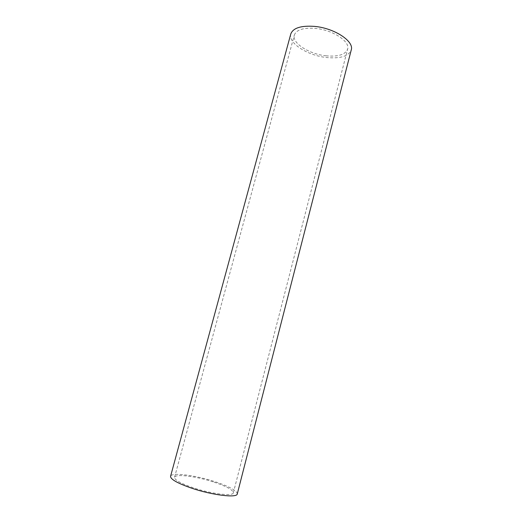 <?xml version="1.0" encoding="UTF-8"?>
<svg xmlns="http://www.w3.org/2000/svg" width="522" height="522" viewBox="0 0 522 522"><rect width="100%" height="100%" fill="white"/><g stroke="black" fill="none" stroke-linecap="round" stroke-linejoin="round"><path stroke-width="0.39" stroke-dasharray="2.61 1.96" d="M290.787 33.969C287.876 43.091 307.608 55.58 326.55 57.511C340.331 58.803 348.565 56.285 351.247 49.942M237.275 493.936C236.942 490.673 229.647 486.634 215.397 481.819C195.776 475.261 171.294 472.038 170.57 476.312M214.098 482.165C226.652 486.413 233.06 489.962 233.334 492.827C233.262 496.552 211.24 493.929 193.062 487.731C180.651 483.405 174.485 479.927 174.55 477.297C175.151 473.532 196.748 476.358 214.098 482.165M325.898 55.802C338.041 56.931 345.277 54.706 347.619 49.14C350.353 41.564 332.879 29.95 315.405 28.397C303.393 27.522 296.372 29.741 294.336 35.065C291.765 43.072 309.154 54.112 325.898 55.802M233.334 492.827L347.619 49.14M174.55 477.297L294.336 35.065"/><path stroke-width="0.78" d="M314.642 26.4C301.024 25.428 293.07 27.953 290.787 33.969L170.57 476.312C170.472 479.281 177.454 483.222 191.515 488.135C212.213 495.208 237.242 498.171 237.275 493.936L351.247 49.942C354.36 41.382 334.524 28.149 314.642 26.4"/></g></svg>
